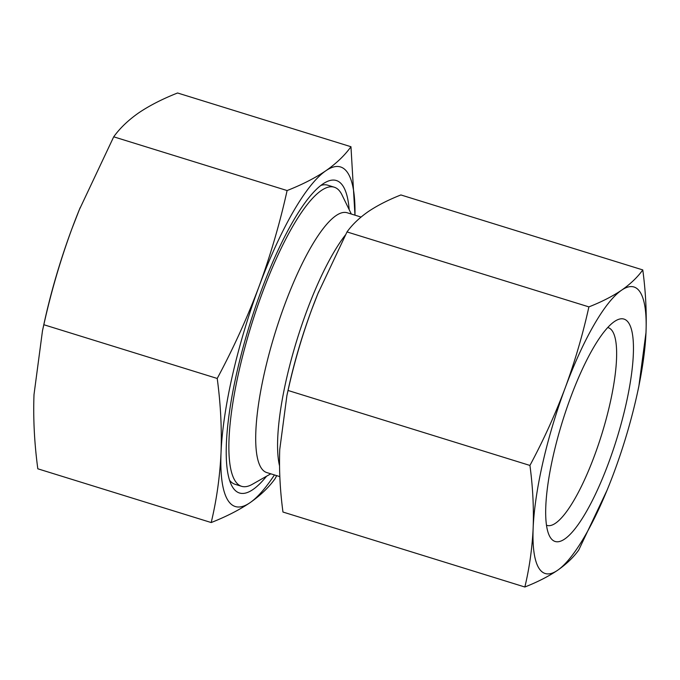 <?xml version="1.0" encoding="UTF-8"?>
<svg xmlns="http://www.w3.org/2000/svg" width="680" height="680" viewBox="0 0 680 680"><rect width="100%" height="100%" fill="white"/><g stroke="black" fill="none" stroke-linecap="round" stroke-linejoin="round"><path stroke-width="1.02" d="M287.104 190.553C302.166 184.62 315.078 178.024 325.856 170.756C336.37 163.412 344.743 155.406 350.965 146.727L354.969 215.169A177.76 43.545 -72.8 0 0 325.856 170.756A177.76 43.545 -72.8 0 0 258.986 286.62C270.521 255.204 279.888 223.176 287.104 190.553L113.713 136.816C119.944 128.146 128.307 120.131 138.822 112.786C149.6 105.528 162.52 98.923 177.582 92.99L350.965 146.727M211.2 522.546C216.623 499.902 219.903 476.595 221.034 452.616C221.909 428.561 220.634 403.844 217.218 378.462L43.834 324.725L42.492 330.718L34 394.647C33.124 418.701 34.399 443.419 37.816 468.8L211.2 522.546C226.261 516.604 239.181 510.008 249.959 502.741A177.76 43.545 -72.8 0 1 221.034 452.616A177.76 43.545 -72.8 0 1 258.986 286.62C247.205 317.892 233.291 348.508 217.218 378.462M276.692 475.643L275.069 478.72C268.838 487.39 260.466 495.397 249.959 502.741A177.76 43.545 -72.8 0 0 274.44 474.938M286.909 395.53L288.048 390.473C294.151 362.89 302.056 335.869 311.772 309.417A149.982 36.737 -72.8 0 0 288.303 389.155L286.909 395.53L279.752 449.471C279.012 469.769 280.092 490.629 282.965 512.04L524.858 587.01C537.565 582.004 548.462 576.436 557.558 570.308C566.423 564.111 573.486 557.354 578.74 550.035L607.002 490.348M400.894 194.947L642.779 269.918C637.525 277.236 630.471 283.993 621.596 290.19C612.501 296.319 601.604 301.886 588.897 306.892L347.012 231.931C352.265 224.612 359.329 217.855 368.195 211.65C377.289 205.521 388.186 199.954 400.894 194.947M288.048 390.473L529.933 465.443C543.49 440.164 555.237 414.332 565.173 387.957A149.982 36.737 -72.8 0 1 621.596 290.19A149.982 36.737 -72.8 0 1 646 332.486A149.982 36.737 -72.8 0 1 637.449 392.802L638.835 386.427L646 332.486C646.74 312.188 645.66 291.337 642.779 269.918M529.933 465.443C532.814 486.854 533.885 507.713 533.154 528.012C532.193 548.241 529.431 567.902 524.858 587.01M317.866 293.751L311.772 309.417A149.982 36.737 -72.8 0 1 317.866 293.751A149.982 36.737 -72.8 0 1 318.733 291.644M318.002 293.437L347.012 231.931M43.834 324.725C51.068 292.026 60.435 260.006 71.953 228.658A177.76 43.545 -72.8 0 1 79.178 210.094A177.76 43.545 -72.8 0 1 80.197 207.587M42.492 330.718L44.132 323.161A177.76 43.545 -72.8 0 1 71.953 228.658L79.331 209.72L113.713 136.816M637.449 392.802A149.982 36.737 -72.8 0 1 613.981 472.54A149.982 36.737 -72.8 0 1 607.886 488.206A149.982 36.737 -72.8 0 1 557.558 570.308A149.982 36.737 -72.8 0 1 533.154 528.012A149.982 36.737 -72.8 0 1 565.173 387.957C574.906 361.445 582.811 334.424 588.897 306.892M570.639 397.426A116.399 28.517 -72.8 0 1 616.038 320.535A116.399 28.517 -72.8 0 1 616.811 438.693A116.399 28.517 -72.8 0 1 549.355 535.696A116.399 28.517 -72.8 0 1 570.639 397.426M607.733 327.548A103.496 25.355 -72.8 0 1 608.26 327.692A103.496 25.355 -72.8 0 1 601.834 434.044A103.496 25.355 -72.8 0 1 546.983 525.394A103.496 25.355 -72.8 0 1 546.465 525.215M266.585 476.204A163.574 40.069 -72.8 0 1 231.378 484.925A163.574 40.069 -72.8 0 1 261.29 290.624A163.574 40.069 -72.8 0 1 325.091 182.58A163.574 40.069 -72.8 0 1 349.188 209.678M320.875 185.436A156.57 38.352 -72.8 0 1 327.769 185.19L334.254 187.204A156.57 38.352 -72.8 0 1 342.006 194.922L351.313 214.038M270.793 473.815L252.314 484.313A156.57 38.352 -72.8 0 1 241.553 486.302L235.067 484.287A156.57 38.352 -72.8 0 1 229.517 480.19M241.553 486.302A156.57 38.352 -72.8 0 1 262.429 292.596A156.57 38.352 -72.8 0 1 334.254 187.204M279.82 476.612L266.713 472.549A135.983 33.311 -72.8 0 1 284.844 304.308A135.983 33.311 -72.8 0 1 347.225 212.772L361.046 217.056M279.514 465.749A135.983 33.311 -72.8 0 1 306.74 311.1A135.983 33.311 -72.8 0 1 345.355 235.059"/></g></svg>
